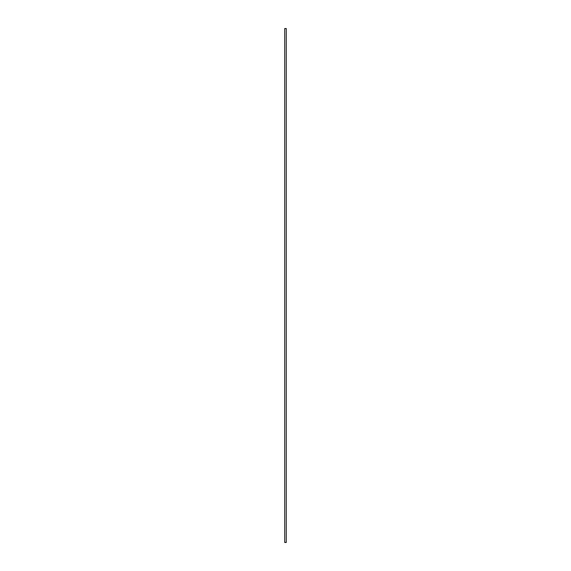 <?xml version="1.0" encoding="UTF-8"?>
<svg xmlns="http://www.w3.org/2000/svg" width="571" height="571" viewBox="0 0 571 571"><rect width="100%" height="100%" fill="white"/><g stroke="black" fill="none" stroke-linecap="round" stroke-linejoin="round"><path stroke-width="0.86" d="M286.299 542.45L286.299 28.55L284.701 28.55L284.701 542.45L286.299 542.45"/></g></svg>
